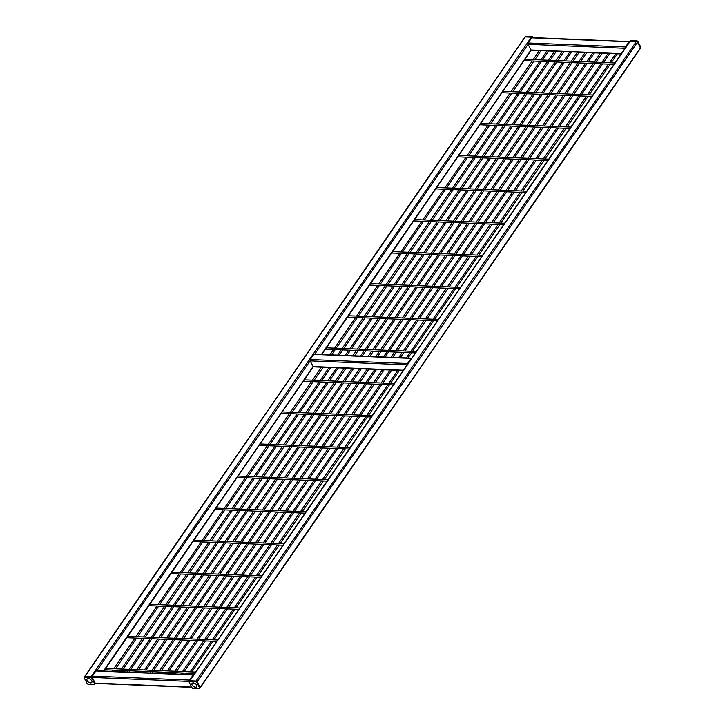 <?xml version="1.0" encoding="UTF-8"?>
<svg xmlns="http://www.w3.org/2000/svg" width="725" height="725" viewBox="0 0 725 725"><rect width="100%" height="100%" fill="white"/><g stroke="black" fill="none" stroke-linecap="round" stroke-linejoin="round"><path stroke-width="1.09" d="M533.138 37.609L532.947 37.238A0.952 0.553 -145.5 0 0 531.815 36.504L525.707 36.25A0.952 0.553 -145.5 0 0 525.29 36.413L524.846 37.057A0.952 0.553 34.5 0 1 525.263 36.893L84.988 676.479A0.952 0.553 -145.5 0 0 84.571 676.643A0.952 0.553 34.5 0 1 84.988 676.479L91.096 676.733A0.952 0.553 34.5 0 1 92.229 677.467L95.156 683.122A0.952 0.553 34.5 0 1 94.767 683.802A0.952 0.553 -145.5 0 0 95.156 683.122A0.952 0.571 92.4 0 0 95.564 683.439L191.862 687.391M84.127 677.286A0.952 0.553 34.5 0 1 84.553 677.123L90.652 677.377A0.952 0.553 34.5 0 1 91.785 678.111L94.721 683.766A0.952 0.553 34.5 0 1 94.323 684.445L88.214 684.192A0.952 0.553 34.5 0 1 87.082 683.457L84.154 677.793A0.952 0.553 34.5 0 1 84.127 677.286L524.846 37.057A0.952 0.553 34.5 0 1 525.263 36.893L531.371 37.138A0.952 0.553 34.5 0 1 532.268 37.573A0.952 0.553 34.5 0 0 531.371 37.138L525.263 36.893L525.707 36.25M640.447 47.877A0.952 0.553 -145.5 0 0 640.846 47.207L637.918 41.543A0.952 0.553 -145.5 0 0 636.786 40.808L630.678 40.555A0.952 0.553 -145.5 0 0 630.261 40.727L629.817 41.361A0.952 0.553 34.5 0 1 630.233 41.198L189.959 680.784A0.952 0.553 -145.5 0 0 189.542 680.956A0.952 0.553 34.5 0 1 189.959 680.784L196.067 681.038A0.952 0.553 34.5 0 1 197.2 681.781L200.127 687.436A0.952 0.553 34.5 0 1 199.738 688.107A0.952 0.553 -145.5 0 0 200.127 687.436L199.692 688.07A0.952 0.553 34.5 0 1 199.293 688.75L193.185 688.496A0.952 0.553 34.5 0 1 192.052 687.762L189.125 682.107A0.952 0.553 34.5 0 1 189.524 681.428L195.632 681.681A0.952 0.553 34.5 0 1 196.756 682.415L199.692 688.07M189.098 681.591L629.817 41.361A0.952 0.553 34.5 0 1 630.233 41.198L636.342 41.452A0.952 0.553 34.5 0 1 637.474 42.186L640.411 47.841A0.952 0.553 34.5 0 1 640.012 48.521M625.53 47.596L629.418 41.941M625.312 47.913A0.952 0.571 -87.6 0 1 625.503 46.935L629.028 41.805A0.952 0.571 -87.6 0 1 629.436 41.561L532.105 37.564A0.952 0.571 92.4 0 0 531.697 37.818L528.162 42.947A0.952 0.571 92.4 0 0 528.09 44.288L531.017 49.953A0.952 0.571 92.4 0 0 531.425 50.261L621.162 53.94M407.595 364.186L411.492 358.531M407.377 364.503A0.952 0.571 -87.6 0 1 407.568 363.524L411.102 358.395A0.952 0.571 -87.6 0 1 411.51 358.15L314.17 354.153A0.952 0.571 92.4 0 0 313.762 354.407L310.237 359.537A0.952 0.571 92.4 0 0 310.155 360.878L313.091 366.533A0.952 0.571 92.4 0 0 313.49 366.85L403.227 370.529M189.669 680.775L193.557 675.12M189.452 681.092A0.952 0.571 -87.6 0 1 189.642 680.113L193.167 674.984A0.952 0.571 -87.6 0 1 193.575 674.739L96.244 670.743A0.952 0.571 92.4 0 0 95.836 670.987L92.302 676.117A0.952 0.571 92.4 0 0 92.229 677.467L95.156 683.122L94.721 683.766M87.127 680.684A2.891 1.677 34.5 0 1 87.054 679.144A2.891 1.677 34.5 0 1 89.347 678.863A2.891 1.677 34.5 0 1 91.749 680.875A2.891 1.677 34.5 0 1 91.812 682.415A2.891 1.677 34.5 0 1 89.519 682.705A2.891 1.677 34.5 0 1 87.127 680.684M189.198 681.446L92.229 677.467L95.156 683.122L191.708 687.092M91.785 678.111L92.229 677.467A0.952 0.553 -145.5 0 0 91.096 676.733L90.652 677.377M84.553 677.123L84.988 676.479L91.096 676.733L531.815 36.504M192.098 684.998A2.891 1.677 34.5 0 1 192.025 683.448A2.891 1.677 34.5 0 1 194.318 683.168A2.891 1.677 34.5 0 1 196.72 685.188A2.891 1.677 34.5 0 1 196.783 686.729A2.891 1.677 34.5 0 1 194.49 687.01A2.891 1.677 34.5 0 1 192.098 684.998M196.756 682.415L197.2 681.781L200.127 687.436L640.411 47.841L637.474 42.186L197.2 681.781A0.952 0.553 -145.5 0 0 196.067 681.038L195.632 681.681M189.524 681.428L189.959 680.784L196.067 681.038L636.342 41.452L630.233 41.198L630.678 40.555M636.786 40.808L636.342 41.452A0.952 0.553 34.5 0 1 637.474 42.186L637.918 41.543M640.846 47.207L640.411 47.841A0.952 0.553 34.5 0 1 640.429 48.358L199.71 688.587M625.059 48.276L528.09 44.288L314.768 354.181M407.133 364.856L310.155 360.878L96.842 670.77M621.352 53.659L531.017 49.953L321.411 354.452M403.426 370.239L313.091 366.533L103.476 671.042M629.028 41.805L531.697 37.818M625.503 46.935L528.162 42.947M411.102 358.395L313.762 354.407M407.568 363.524L310.237 359.537M193.167 674.984L95.836 670.987M189.642 680.113L92.302 676.117M541.04 50.659L534.842 59.668M533.881 61.063L512.774 91.722M511.814 93.117L490.707 123.785M489.747 125.18L468.64 155.839M467.679 157.234L446.564 187.902M445.612 189.297L424.497 219.965M423.536 221.361L402.429 252.019M401.469 253.415L380.362 284.082M379.402 285.478L358.295 316.145M357.334 317.532L336.219 348.199M335.267 349.595L331.633 354.869M323.114 367.249L314.152 380.263M313.191 381.658L292.084 412.317M291.124 413.712L270.017 444.38M269.057 445.775L247.95 476.443M246.989 477.829L225.883 508.497M224.922 509.892L203.807 540.56M202.846 541.956L181.739 572.614M180.779 574.01L159.672 604.677M158.712 606.073L137.605 636.74M136.644 638.136L115.538 668.794M114.577 670.19L113.698 671.459M539.355 50.587L533.156 59.595M532.195 60.991L511.08 91.658M510.119 93.045L489.013 123.712M488.052 125.108L466.945 155.775M465.985 157.171L444.878 187.829M443.917 189.225L422.811 219.892M421.85 221.288L400.735 251.956M399.783 253.351L378.667 284.01M377.707 285.405L356.6 316.073M355.64 317.468L334.533 348.136M333.572 349.522L329.938 354.806M321.42 367.176L312.466 380.19M311.505 381.586L290.39 412.253M289.438 413.649L268.322 444.307M267.362 445.703L246.255 476.37M245.295 477.766L224.188 508.433M223.227 509.82L202.121 540.487M201.16 541.883L180.054 572.551M179.093 573.946L157.977 604.605M157.017 606L135.91 636.668M134.95 638.063L113.843 668.731M112.883 670.118L112.012 671.395M548.68 50.968L542.481 59.976M541.521 61.371L520.405 92.039M519.444 93.434L498.338 124.093M497.377 125.488L476.271 156.156M475.31 157.552L454.203 188.219M453.243 189.615L432.136 220.273M431.176 221.669L410.06 252.336M409.108 253.732L387.993 284.399M387.032 285.786L365.926 316.453M364.965 317.849L343.858 348.517M342.898 349.912L339.264 355.187M330.745 367.557L321.791 380.571M320.831 381.966L299.715 412.634M298.763 414.029L277.648 444.697M276.687 446.083L255.581 476.751M254.62 478.147L233.513 508.814M232.553 510.21L211.446 540.868M210.486 542.264L189.379 572.931M188.418 574.327L167.303 604.994M166.342 606.381L145.236 637.048M144.275 638.444L123.168 669.112M122.208 670.507L121.338 671.776M546.985 50.904L540.787 59.912M539.826 61.299L518.719 91.966M517.759 93.362L496.652 124.029M495.692 125.425L474.576 156.083M473.615 157.479L452.509 188.147M451.548 189.542L430.442 220.21M429.481 221.596L408.374 252.264M407.414 253.659L386.307 284.327M385.347 285.722L364.231 316.381M363.279 317.777L342.164 348.444M341.203 349.84L337.569 355.114M329.059 367.484L320.097 380.507M319.136 381.903L298.029 412.561M297.069 413.957L275.962 444.624M275.002 446.02L253.886 476.688M252.934 478.074L231.819 508.742M230.858 510.137L209.752 540.805M208.791 542.2L187.684 572.859M186.724 574.254L165.617 604.922M164.657 606.317L143.55 636.985M142.589 638.372L121.474 669.039M120.513 670.435L119.643 671.703M556.311 51.285L550.112 60.293M549.151 61.688L528.045 92.347M527.084 93.742L505.978 124.41M505.017 125.806L483.901 156.473M482.95 157.86L461.834 188.527M460.873 189.923L439.767 220.59M438.806 221.986L417.7 252.644M416.739 254.04L395.632 284.708M394.672 286.103L373.556 316.771M372.605 318.166L351.489 348.825M350.528 350.22L346.903 355.495M338.385 367.874L329.422 380.888M328.461 382.283L307.355 412.951M306.394 414.337L285.288 445.005M284.327 446.401L263.22 477.068M262.26 478.464L241.144 509.122M240.183 510.518L219.077 541.185M218.116 542.581L197.01 573.248M196.049 574.635L174.942 605.303M173.982 606.698L152.875 637.366M151.915 638.761L130.799 669.42M129.838 670.815L128.968 672.084M554.625 51.212L548.417 60.22M547.457 61.616L526.35 92.283M525.389 93.679L504.283 124.337M503.322 125.733L482.216 156.401M481.255 157.796L460.148 188.464M459.188 189.85L438.072 220.518M437.121 221.913L416.005 252.581M415.044 253.977L393.938 284.635M392.977 286.031L371.871 316.698M370.91 318.094L349.803 348.761M348.843 350.148L345.209 355.431M336.69 367.802L327.727 380.815M326.776 382.211L305.66 412.878M304.699 414.274L283.593 444.933M282.632 446.328L261.526 476.996M260.565 478.391L239.458 509.059M238.498 510.454L217.391 541.113M216.431 542.508L195.315 573.176M194.354 574.572L173.248 605.239M172.287 606.626L151.181 637.293M150.22 638.689L129.113 669.356M128.153 670.752L127.274 672.021M563.95 51.593L557.743 60.601M556.782 61.997L535.675 92.664M534.715 94.06L513.608 124.727M512.647 126.114L491.541 156.781M490.58 158.177L469.474 188.844M468.513 190.24L447.397 220.898M446.446 222.294L425.33 252.962M424.37 254.357L403.263 285.025M402.303 286.42L381.196 317.079M380.235 318.474L359.129 349.142M358.168 350.538L354.534 355.812M346.015 368.182L337.053 381.196M336.101 382.592L314.985 413.259M314.025 414.655L292.918 445.322M291.958 446.718L270.851 477.376M269.89 478.772L248.784 509.439M247.823 510.835L226.717 541.502M225.756 542.889L204.64 573.557M203.68 574.952L182.573 605.62M181.613 607.015L160.506 637.674M159.545 639.069L138.439 669.737M137.478 671.132L136.599 672.401M562.256 51.529L556.057 60.537M555.096 61.933L533.99 92.592M533.029 93.987L511.913 124.655M510.953 126.05L489.846 156.718M488.886 158.104L467.779 188.772M466.818 190.167L445.712 220.835M444.751 222.231L423.645 252.889M422.684 254.285L401.568 284.952M400.617 286.348L379.501 317.015M378.541 318.402L357.434 349.069M356.473 350.465L352.839 355.739M344.33 368.119L335.367 381.132M334.406 382.528L313.3 413.187M312.339 414.582L291.223 445.25M290.272 446.645L269.156 477.313M268.196 478.708L247.089 509.367M246.128 510.763L225.022 541.43M224.061 542.826L202.955 573.493M201.994 574.88L180.887 605.547M179.927 606.943L158.811 637.61M157.851 639.006L136.744 669.664M135.783 671.06L134.913 672.329M571.581 51.91L565.382 60.918M564.422 62.314L543.315 92.981M542.354 94.368L521.239 125.035M520.287 126.431L499.172 157.098M498.211 158.494L477.104 189.153M476.144 190.548L455.037 221.216M454.077 222.611L432.97 253.279M432.009 254.665L410.894 285.333M409.942 286.728L388.827 317.396M387.866 318.792L366.759 349.45M365.799 350.846L362.165 356.129M353.655 368.499L344.692 381.513M343.732 382.909L322.625 413.576M321.664 414.972L300.558 445.63M299.597 447.026L278.482 477.693M277.521 479.089L256.414 509.757M255.454 511.143L234.347 541.811M233.387 543.206L212.28 573.874M211.319 575.269L190.213 605.928M189.252 607.323L168.137 637.991M167.176 639.387L146.069 670.054M145.109 671.441L144.239 672.718M569.886 51.838L563.688 60.846M562.727 62.241L541.62 92.909M540.66 94.304L519.553 124.972M518.592 126.358L497.486 157.026M496.525 158.422L475.41 189.089M474.458 190.485L453.343 221.143M452.382 222.539L431.275 253.206M430.315 254.602L409.208 285.269M408.248 286.656L387.141 317.323M386.18 318.719L365.065 349.387M364.113 350.782L360.479 356.057M351.96 368.427L342.998 381.441M342.037 382.836L320.93 413.504M319.97 414.899L298.863 445.567M297.903 446.953L276.796 477.621M275.835 479.017L254.729 509.684M253.768 511.08L232.653 541.738M231.692 543.134L210.585 573.801M209.625 575.197L188.518 605.864M187.558 607.26L166.451 637.918M165.49 639.314L144.384 669.982M143.423 671.377L142.544 672.646M579.212 52.218L573.013 61.235M572.052 62.622L550.946 93.289M549.985 94.685L528.878 125.352M527.918 126.748L506.811 157.407M505.851 158.802L484.735 189.47M483.783 190.865L462.668 221.533M461.707 222.919L440.601 253.587M439.64 254.983L418.533 285.65M417.573 287.046L396.466 317.704M395.506 319.1L374.399 349.767M373.438 351.163L369.804 356.437M361.286 368.808L352.323 381.83M351.362 383.217L330.256 413.884M329.295 415.28L308.188 445.947M307.228 447.343L286.121 478.002M285.161 479.397L264.054 510.065M263.093 511.46L241.978 542.128M241.017 543.523L219.911 574.182M218.95 575.577L197.843 606.245M196.883 607.641L175.776 638.308M174.816 639.695L153.709 670.362M152.748 671.758L151.869 673.027M577.526 52.155L571.327 61.163M570.367 62.558L549.251 93.217M548.299 94.613L527.184 125.28M526.223 126.676L505.117 157.343M504.156 158.739L483.049 189.397M482.089 190.793L460.982 221.46M460.022 222.856L438.906 253.523M437.954 254.91L416.839 285.577M415.878 286.973L394.772 317.641M393.811 319.036L372.704 349.695M371.744 351.09L368.11 356.374M359.591 368.744L350.637 381.758M349.677 383.153L328.57 413.821M327.609 415.208L306.494 445.875M305.533 447.271L284.427 477.938M283.466 479.334L262.359 509.992M261.399 511.388L240.292 542.055M239.332 543.451L218.225 574.118M217.264 575.505L196.149 606.173M195.188 607.568L174.082 638.236M173.121 639.631L152.014 670.29M151.054 671.685L150.184 672.954M586.851 52.535L580.653 61.543M579.692 62.939L558.576 93.607M557.625 95.002L536.509 125.661M535.548 127.056L514.442 157.724M513.481 159.119L492.375 189.787M491.414 191.173L470.308 221.841M469.347 223.237L448.231 253.904M447.28 255.3L426.164 285.958M425.203 287.354L404.097 318.021M403.136 319.417L382.03 350.084M381.069 351.471L377.435 356.754M368.916 369.125L359.962 382.138M359.002 383.534L337.895 414.202M336.935 415.597L315.819 446.256M314.858 447.651L293.752 478.319M292.791 479.714L271.685 510.382M270.724 511.778L249.618 542.436M248.657 543.832L227.55 574.499M226.59 575.895L205.474 606.553M204.513 607.949L183.407 638.616M182.446 640.012L161.34 670.679M160.379 672.075L159.509 673.344M585.157 52.463L578.958 61.471M577.997 62.867L556.891 93.534M555.93 94.93L534.823 125.597M533.863 126.993L512.747 157.651M511.796 159.047L490.68 189.714M489.719 191.11L468.613 221.768M467.652 223.164L446.546 253.832M445.585 255.227L424.478 285.895M423.518 287.29L402.402 317.949M401.451 319.344L380.335 350.012M379.374 351.407L375.749 356.682M367.231 369.052L358.268 382.075M357.307 383.462L336.201 414.129M335.24 415.525L314.133 446.192M313.173 447.588L292.066 478.246M291.106 479.642L269.99 510.309M269.029 511.705L247.923 542.373M246.962 543.759L225.856 574.427M224.895 575.822L203.788 606.49M202.828 607.885L181.721 638.544M180.761 639.939L159.645 670.607M158.684 672.002L157.814 673.271M594.482 52.852L588.283 61.861M587.322 63.256L566.216 93.915M565.255 95.31L544.149 125.978M543.188 127.373L522.072 158.032M521.121 159.427L500.005 190.095M499.045 191.491L477.938 222.158M476.978 223.554L455.871 254.212M454.91 255.608L433.804 286.275M432.843 287.671L411.737 318.338M410.776 319.725L389.66 350.392M388.7 351.788L385.075 357.062M376.556 369.442L367.593 382.456M366.632 383.851L345.526 414.51M344.565 415.905L323.459 446.573M322.498 447.968L301.392 478.636M300.431 480.022L279.315 510.69M278.355 512.086L257.248 542.753M256.288 544.149L235.181 574.807M234.22 576.203L213.114 606.87M212.153 608.266L191.047 638.933M190.086 640.329L168.97 670.987M168.019 672.383L167.14 673.652M592.796 52.78L586.588 61.788M585.637 63.184L564.521 93.851M563.561 95.238L542.454 125.905M541.493 127.301L520.387 157.968M519.426 159.364L498.32 190.023M497.359 191.418L476.243 222.086M475.292 223.481L454.176 254.149M453.216 255.544L432.109 286.203M431.148 287.598L410.042 318.266M409.081 319.662L387.975 350.329M387.014 351.716L383.38 356.999M374.861 369.369L365.907 382.383M364.947 383.779L343.831 414.446M342.871 415.842L321.764 446.5M320.803 447.896L299.697 478.563M298.736 479.959L277.63 510.627M276.669 512.013L255.562 542.681M254.602 544.076L233.486 574.744M232.526 576.139L211.419 606.798M210.458 608.193L189.352 638.861M188.391 640.257L167.285 670.924M166.324 672.311L165.445 673.588M602.122 53.161L595.914 62.169M594.962 63.564L573.847 94.232M572.886 95.627L551.779 126.286M550.819 127.682L529.712 158.349M528.752 159.745L507.645 190.412M506.684 191.808L485.569 222.466M484.617 223.862L463.502 254.529M462.541 255.925L441.434 286.593M440.474 287.979L419.367 318.647M418.407 320.042L397.3 350.71M396.339 352.105L392.705 357.38M384.187 369.75L375.233 382.764M374.272 384.159L353.157 414.827M352.196 416.222L331.089 446.89M330.129 448.277L309.022 478.944M308.062 480.34L286.955 511.007M285.994 512.403L264.888 543.061M263.927 544.457L242.812 575.124M241.851 576.52L220.744 607.188M219.784 608.574L198.677 639.242M197.717 640.637L176.61 671.305M175.649 672.7L174.77 673.969M600.427 53.097L594.228 62.105M593.268 63.492L572.161 94.159M571.2 95.555L550.085 126.222M549.133 127.618L528.018 158.277M527.057 159.672L505.95 190.34M504.99 191.735L483.883 222.403M482.923 223.789L461.816 254.457M460.855 255.852L439.74 286.52M438.788 287.916L417.673 318.574M416.712 319.97L395.605 350.637M394.645 352.033L391.011 357.307M382.501 369.678L373.538 382.7M372.577 384.096L351.471 414.754M350.51 416.15L329.404 446.817M328.443 448.213L307.327 478.881M306.367 480.267L285.26 510.935M284.3 512.33L263.193 542.998M262.233 544.393L241.126 575.052M240.165 576.447L219.059 607.115M218.098 608.511L196.983 639.178M196.022 640.565L174.915 671.232M173.955 672.628L173.085 673.897M609.752 53.478L603.553 62.486M602.593 63.882L581.486 94.54M580.526 95.936L559.41 126.603M558.458 127.999L537.343 158.666M536.382 160.053L515.276 190.72M514.315 192.116L493.208 222.783M492.248 224.179L471.141 254.837M470.181 256.233L449.074 286.901M448.113 288.296L426.998 318.964M426.037 320.359L404.931 351.018M403.97 352.413L400.336 357.688M391.826 370.067L382.863 383.081M381.903 384.477L360.796 415.144M359.836 416.531L338.729 447.198M337.768 448.594L316.653 479.261M315.692 480.657L294.586 511.315M293.625 512.711L272.518 543.378M271.558 544.774L250.451 575.442M249.491 576.828L228.384 607.496M227.423 608.891L206.308 639.559M205.356 640.954L184.241 671.613M183.28 673.008L182.41 674.277M608.067 53.405L601.859 62.413M600.898 63.809L579.792 94.477M578.831 95.872L557.724 126.531M556.764 127.926L535.657 158.594M534.697 159.989L513.581 190.657M512.629 192.043L491.514 222.711M490.553 224.107L469.447 254.774M468.486 256.17L447.379 286.828M446.419 288.224L425.312 318.891M424.352 320.287L403.245 350.954M402.284 352.341L398.65 357.624M390.132 369.995L381.169 383.008M380.208 384.404L359.102 415.072M358.141 416.467L337.034 447.126M336.074 448.521L314.967 479.189M314.007 480.584L292.9 511.252M291.939 512.647L270.824 543.306M269.863 544.702L248.757 575.369M247.796 576.765L226.689 607.432M225.729 608.819L204.622 639.486M203.662 640.882L182.555 671.549M181.594 672.945L180.715 674.214M617.392 53.786L611.184 62.794M610.223 64.19L589.117 94.857M588.156 96.253L567.05 126.92M566.089 128.307L544.982 158.974M544.022 160.37L522.906 191.038M521.955 192.433L500.839 223.092M499.878 224.487L478.772 255.155M477.811 256.55L456.705 287.218M455.744 288.613L434.638 319.272M433.677 320.667L412.57 351.335M411.61 352.731L407.976 358.005M399.457 370.375L390.494 383.389M389.533 384.785L368.427 415.452M367.466 416.848L346.36 447.515M345.399 448.911L324.292 479.569M323.332 480.965L302.225 511.632M301.265 513.028L280.149 543.696M279.188 545.082L258.082 575.75M257.121 577.145L236.015 607.813M235.054 609.208L213.948 639.867M212.987 641.263L191.88 671.93M190.92 673.326L190.041 674.594M615.697 53.723L609.498 62.731M608.538 64.126L587.422 94.785M586.471 96.18L565.355 126.848M564.394 128.243L543.288 158.911M542.327 160.297L521.221 190.965M520.26 192.361L499.153 223.028M498.193 224.424L477.077 255.082M476.126 256.478L455.01 287.145M454.049 288.541L432.943 319.208M431.982 320.595L410.876 351.263M409.915 352.658L406.281 357.933M397.762 370.312L388.808 383.326M387.848 384.721L366.741 415.38M365.781 416.775L344.665 447.443M343.704 448.838L322.598 479.506M321.637 480.902L300.531 511.56M299.57 512.956L278.463 543.623M277.503 545.019L256.396 575.686M255.436 577.073L234.32 607.74M233.359 609.136L212.253 639.803M211.292 641.199L190.186 671.857M189.225 673.253L188.355 674.522M195.65 672.084L105.678 668.396M194.69 673.48L104.717 669.782M592.887 95.011L502.914 91.323M591.926 96.407L501.954 92.709M217.718 640.021L127.745 636.332M216.757 641.417L126.784 637.728M239.785 607.967L149.812 604.269M238.824 609.362L148.852 605.665M261.852 575.904L171.879 572.215M260.891 577.299L170.919 573.611M283.919 543.85L193.956 540.152M282.968 545.236L192.995 541.548M305.995 511.787L216.023 508.098M305.035 513.182L215.062 509.485M328.062 479.723L238.09 476.035M327.102 481.119L237.129 477.431M350.13 447.669L260.157 443.972M349.169 449.065L259.197 445.368M372.197 415.606L282.224 411.918M371.236 417.002L281.264 413.313M394.264 383.552L304.292 379.855M393.312 384.939L303.34 381.25M416.34 351.489L326.368 347.801M415.38 352.885L325.407 349.187M438.407 319.426L348.435 315.737M437.447 320.822L347.474 317.133M460.475 287.372L370.502 283.674M459.514 288.767L369.542 285.07M482.542 255.309L392.569 251.62M481.581 256.704L391.609 253.016M504.609 223.255L414.637 219.557M503.648 224.641L413.685 220.953M526.685 191.192L436.713 187.494M525.725 192.587L435.752 188.89M548.752 159.128L458.78 155.44M547.792 160.524L457.819 156.836M570.82 127.074L480.847 123.377M569.859 128.47L479.887 124.773M614.954 62.948L524.982 59.26M613.993 64.344L524.021 60.655M531.226 50.197L321.773 354.471M313.3 366.778L103.838 671.06M95.365 683.367L94.739 684.273M640.873 47.714L640.429 48.358"/></g></svg>
